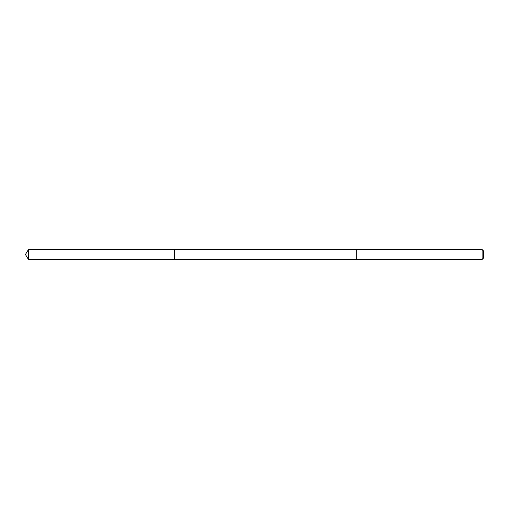 <?xml version="1.0" encoding="UTF-8"?>
<svg xmlns="http://www.w3.org/2000/svg" width="509" height="509" viewBox="0 0 509 509"><rect width="100%" height="100%" fill="white"/><g stroke="black" fill="none" stroke-linecap="round" stroke-linejoin="round"><path stroke-width="0.76" d="M174.562 259.469L174.562 249.531L28.434 249.531L28.434 259.469L174.562 259.469L174.562 249.531L356.3 249.531L356.3 259.469L28.434 259.469L25.45 254.5L28.434 259.469M356.3 252.159L356.3 259.469L482.112 259.469L482.112 249.531L356.3 249.531L356.3 252.159M482.112 249.531L483.55 250.962L483.55 258.038L482.112 259.469M25.45 254.5L28.434 249.531"/></g></svg>
